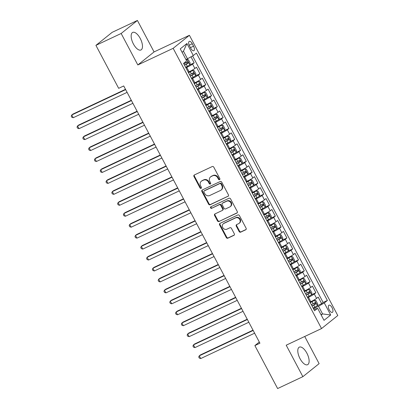 <?xml version="1.0" encoding="UTF-8"?>
<svg xmlns="http://www.w3.org/2000/svg" width="409" height="409" viewBox="0 0 409 409"><rect width="100%" height="100%" fill="white"/><g stroke="black" fill="none" stroke-linecap="round" stroke-linejoin="round"><path stroke-width="0.61" d="M219.526 179.658A0.854 0.762 -128.7 0 0 219.822 178.58L213.779 167.163A1.222 1.089 -128.7 0 0 212.215 166.555L194.377 174.95A1.222 1.089 -128.7 0 0 193.958 176.494L200.001 187.91A0.854 0.762 -128.7 0 0 201.386 187.256L200.604 185.778A3.906 3.487 -128.7 0 1 201.33 181.238A3.906 3.487 -128.7 0 1 201.959 180.844L203.442 180.149A3.906 3.487 -128.7 0 1 208.437 182.092L209.219 183.569A0.854 0.762 -128.7 0 0 210.604 182.915L209.822 181.438A3.906 3.487 -128.7 0 1 210.548 176.898A3.906 3.487 -128.7 0 1 211.172 176.509L212.66 175.809A3.906 3.487 -128.7 0 1 217.654 177.757L218.437 179.234A0.854 0.762 -128.7 0 0 219.526 179.658M306.883 353.177A9.704 4.295 64.8 0 0 299.322 347.144A9.704 4.295 64.8 0 0 300.032 358.667A9.704 4.295 64.8 0 0 307.588 364.705A9.704 4.295 64.8 0 0 306.883 353.177M140.241 38.451A9.704 4.295 64.8 0 0 132.685 32.413A9.704 4.295 64.8 0 0 133.39 43.942A9.704 4.295 64.8 0 0 140.952 49.98A9.704 4.295 64.8 0 0 140.241 38.451M332.057 307.655A3.983 1.764 64.8 0 0 328.954 305.18A3.983 1.764 64.8 0 0 329.245 309.91A3.983 1.764 64.8 0 0 332.343 312.384A3.983 1.764 64.8 0 0 332.057 307.655M239.132 231.535A1.222 1.089 -128.7 0 0 240.691 232.143L245.697 229.792A1.222 1.089 -128.7 0 0 246.121 228.248L239.408 215.569A1.222 1.089 -128.7 0 0 237.849 214.96L220.006 223.36A1.222 1.089 -128.7 0 0 219.587 224.899L226.3 237.578A1.222 1.089 -128.7 0 0 227.859 238.186L233.907 235.339A1.222 1.089 -128.7 0 0 234.326 233.8L231.453 228.375A1.222 1.089 -128.7 0 0 229.894 227.767L226.898 229.178A3.267 2.914 -128.7 0 1 222.9 227.844A3.267 2.914 -128.7 0 1 223.329 223.754A3.267 2.914 -128.7 0 1 223.851 223.426L235.594 217.9A3.267 2.914 -128.7 0 1 239.592 219.229A3.267 2.914 -128.7 0 1 239.163 223.324A3.267 2.914 -128.7 0 1 238.641 223.646L236.683 224.572A1.222 1.089 -128.7 0 0 236.259 226.111L239.132 231.535L239.572 231.187A1.222 1.089 -128.7 0 0 241.131 231.791L246.085 229.459M286.203 345.196L302.864 376.669L277.624 388.55L254.873 345.585L259.925 343.207L123.712 85.951L118.666 88.329L95.916 45.363L121.156 33.482L137.823 64.954L173.16 48.318L321.54 328.565L286.203 345.196M228.007 196.371A1.222 1.089 -128.7 0 0 228.427 194.832L221.714 182.153A1.222 1.089 -128.7 0 0 220.154 181.545L202.317 189.94A1.222 1.089 -128.7 0 0 201.893 191.478L208.605 204.163A1.222 1.089 -128.7 0 0 210.165 204.766L228.36 196.085M230.558 198.861L237.276 211.54A1.222 1.089 -128.7 0 1 236.852 213.079L219.014 221.479A1.222 1.089 -128.7 0 1 217.455 220.87L214.582 215.441A1.222 1.089 -128.7 0 1 215.001 213.902L222.235 210.497A1.222 1.089 -128.7 0 0 222.66 208.953L220.753 205.354A1.222 1.089 -128.7 0 0 219.193 204.745L211.663 208.293A0.854 0.762 -128.7 0 1 210.865 206.79L228.999 198.253A1.222 1.089 -128.7 0 1 230.558 198.861M317.287 305.722L321.673 303.662L318.192 297.092L316.592 298.381L314.27 293.999A4.98 0.47 152.1 0 1 308.478 297.307L307.64 297.701M311.494 294.777L315.876 292.716L312.399 286.147L310.794 287.43L308.478 283.054A4.98 0.47 152.1 0 1 302.68 286.361L301.842 286.755M305.697 283.831L310.078 281.765L306.602 275.201L304.996 276.484L302.68 272.108A4.98 0.47 152.1 0 1 296.883 275.415L296.05 275.809M299.899 272.885L304.281 270.819L300.804 264.25L299.204 265.538L296.883 261.157A4.98 0.47 152.1 0 1 291.085 264.47L290.252 264.863M294.107 261.934L298.488 259.873L295.007 253.304L293.406 254.592L291.085 250.211A4.98 0.47 152.1 0 1 285.293 253.524L284.454 253.912M288.309 250.988L292.691 248.928L289.214 242.358L287.609 243.641L285.293 239.265A4.98 0.47 152.1 0 1 279.495 242.573L278.657 242.966M282.512 240.042L286.893 237.977L283.417 231.412L281.811 232.695L279.495 228.319A4.98 0.47 152.1 0 1 273.698 231.627L272.864 232.021M276.714 229.096L281.095 227.031L277.619 220.466L276.019 221.75L273.698 217.368A4.98 0.47 152.1 0 1 267.905 220.681L267.067 221.075M270.922 218.145L275.303 216.085L271.827 209.515L270.221 210.804L267.9 206.422A4.98 0.47 152.1 0 1 262.108 209.735L261.269 210.129M265.124 207.199L269.505 205.139L266.029 198.569L264.424 199.858L262.108 195.476A4.98 0.47 152.1 0 1 256.31 198.784L255.477 199.178M259.326 196.254L263.708 194.193L260.231 187.624L258.631 188.907L256.31 184.531A4.98 0.47 152.1 0 1 250.512 187.838L249.679 188.232M253.534 185.308L257.915 183.242L254.434 176.678L252.834 177.961L250.512 173.585A4.98 0.47 152.1 0 1 244.72 176.892L243.882 177.286M247.736 174.362L252.118 172.296L248.641 165.727L247.036 167.015L244.72 162.634A4.98 0.47 152.1 0 1 238.922 165.947L238.084 166.34M241.939 163.411L246.32 161.351L242.844 154.781L241.238 156.069L238.922 151.688A4.98 0.47 152.1 0 1 233.125 154.996L232.292 155.389M236.141 152.465L240.523 150.405L237.046 143.835L235.446 145.118L233.125 140.742A4.98 0.47 152.1 0 1 227.332 144.05L226.494 144.443M230.349 141.519L234.73 139.454L231.249 132.889L229.648 134.172L227.327 129.796A4.98 0.47 152.1 0 1 221.535 133.104L220.696 133.498M224.551 130.573L228.933 128.508L225.456 121.943L223.851 123.227L221.535 118.845A4.98 0.47 152.1 0 1 215.737 122.158L214.904 122.552M218.754 119.622L223.135 117.562L219.659 110.992L218.053 112.281L215.737 107.899A4.98 0.47 152.1 0 1 209.94 111.212L209.106 111.606M212.956 108.676L217.343 106.616L213.861 100.047L212.261 101.33L209.94 96.953A4.98 0.47 152.1 0 1 204.147 100.261L203.309 100.655M207.164 97.731L211.545 95.67L208.069 89.101L206.463 90.384L204.147 86.008A4.98 0.47 152.1 0 1 198.35 89.315L197.511 89.709M201.366 86.785L205.747 84.719L202.271 78.155L200.666 79.438L198.35 75.062A4.98 0.47 152.1 0 1 192.552 78.37L191.719 78.763M195.568 75.839L199.95 73.773L196.473 67.204L194.873 68.492A4.98 0.47 152.1 0 1 189.076 71.8L188.237 72.194M316.592 298.381A4.98 0.47 -27.9 0 1 310.794 301.689L309.961 302.082M310.794 287.43A4.98 0.47 -27.9 0 1 304.996 290.743L304.163 291.136M304.996 276.484A4.98 0.47 -27.9 0 1 299.204 279.792L298.365 280.185M299.204 265.538A4.98 0.47 -27.9 0 1 293.406 268.846L292.568 269.24M293.406 254.592A4.98 0.47 -27.9 0 1 287.609 257.9L286.775 258.294M287.609 243.641A4.98 0.47 -27.9 0 1 281.816 246.954L280.978 247.348M281.811 232.695A4.98 0.47 -27.9 0 1 276.019 236.008L275.18 236.402M276.019 221.75A4.98 0.47 -27.9 0 1 270.221 225.057L269.388 225.451M270.221 210.804A4.98 0.47 -27.9 0 1 264.424 214.112L263.59 214.505M264.424 199.858A4.98 0.47 -27.9 0 1 258.631 203.166L257.793 203.559M258.631 188.907A4.98 0.47 -27.9 0 1 252.834 192.22L251.995 192.613M252.834 177.961A4.98 0.47 -27.9 0 1 247.036 181.269L246.203 181.662M247.036 167.015A4.98 0.47 -27.9 0 1 241.244 170.323L240.405 170.717M241.238 156.069A4.98 0.47 -27.9 0 1 235.446 159.377L234.608 159.771M235.446 145.118A4.98 0.47 -27.9 0 1 229.648 148.431L228.81 148.825M229.648 134.172A4.98 0.47 -27.9 0 1 223.851 137.485L223.017 137.879M223.851 123.227A4.98 0.47 -27.9 0 1 218.058 126.534L217.22 126.928M218.053 112.281A4.98 0.47 -27.9 0 1 212.261 115.589L211.422 115.982M212.261 101.33A4.98 0.47 -27.9 0 1 206.463 104.643L205.63 105.036M206.463 90.384A4.98 0.47 -27.9 0 1 200.666 93.697L199.832 94.09M200.666 79.438A4.98 0.47 -27.9 0 1 194.873 82.746L194.035 83.139M189.541 45.941L190.819 48.349A3.855 1.708 64.8 0 0 193.82 50.747A3.855 1.708 64.8 0 0 193.539 46.166L192.266 43.758A3.855 1.708 64.8 0 0 189.26 41.36A3.855 1.708 64.8 0 0 189.541 45.941M173.16 48.318L189.408 35.292L337.788 315.533L321.54 328.565M321.673 303.662L323.141 302.481L327.384 300.487L196.392 53.083L193.314 55.547L185.947 59.596M327.384 300.487L324.306 302.951L330.682 314.991L324.01 320.344L317.635 308.304L314.557 310.768L183.564 63.364L186.642 60.9L180.262 48.86L186.939 43.507L193.314 55.547M189.776 64.888L194.157 62.828L192.552 64.111A4.98 0.47 152.1 0 1 186.76 67.424L185.921 67.817M199.95 73.773L198.35 75.062M205.747 84.719L204.147 86.008M211.545 95.67L209.94 96.953M217.343 106.616L215.737 107.899M223.135 117.562L221.535 118.845M228.933 128.508L227.327 129.796M234.73 139.454L233.125 140.742M240.523 150.405L238.922 151.688M246.32 161.351L244.72 162.634M252.118 172.296L250.512 173.585M257.915 183.242L256.31 184.531M263.708 194.193L262.108 195.476M269.505 205.139L267.9 206.422M275.303 216.085L273.698 217.368M281.095 227.031L279.495 228.319M286.893 237.977L285.293 239.265M292.691 248.928L291.085 250.211M298.488 259.873L296.883 261.157M304.281 270.819L302.68 272.108M310.078 281.765L308.478 283.054M315.876 292.716L314.27 293.999M323.141 302.481L192.608 55.951M194.157 62.828L191.003 56.871M320.999 314.664L322.568 313.923L318.514 306.259L313.437 308.652M187.521 58.86L183.462 51.197L182.087 52.301M137.823 64.954L154.07 51.923L137.409 20.45L121.156 33.482M137.409 20.45L112.168 32.331L95.916 45.363M302.864 376.669L319.117 363.637L304.731 336.474M154.07 51.923L189.408 35.292M259.301 342.031L254.873 345.585M321.193 315.027L322.568 313.923L330.682 314.991M313.882 309.49L317.635 308.304M318.514 306.259L324.306 302.951M183.462 51.197L186.939 43.507M219.843 179.346A0.854 0.762 -128.7 0 1 218.871 178.881L218.089 177.404A3.906 3.487 -128.7 0 0 213.099 175.456L212.66 175.809M210.548 176.898L210.988 176.545A3.906 3.487 -128.7 0 1 211.611 176.156L213.099 175.456M201.33 181.238L201.77 180.885A3.906 3.487 -128.7 0 1 202.394 180.492L203.881 179.796A3.906 3.487 -128.7 0 1 208.876 181.739L209.659 183.217A0.854 0.762 -128.7 0 0 210.63 183.687M194.428 174.924A1.222 1.089 -128.7 0 0 194.398 176.141L200.441 187.557A0.854 0.762 -128.7 0 0 201.412 188.028M202.368 189.914A1.222 1.089 -128.7 0 0 202.332 191.131L209.045 203.81A1.222 1.089 -128.7 0 0 210.604 204.418L228.391 196.044M220.952 183.989A0.854 0.762 -128.7 0 0 219.858 183.559L204.203 190.931A0.854 0.762 -128.7 0 0 203.907 192.01L204.73 193.569A3.906 3.487 -128.7 0 0 209.725 195.512L220.425 190.476A3.906 3.487 -128.7 0 0 221.049 190.088A3.906 3.487 -128.7 0 0 221.775 185.543L220.952 183.989L221.392 183.636A0.854 0.762 -128.7 0 0 220.298 183.206L219.858 183.559M204.065 191.018L204.505 190.666A0.854 0.762 -128.7 0 1 204.643 190.579L220.298 183.206M221.049 190.088L221.489 189.735A3.906 3.487 -128.7 0 0 222.215 185.19L221.775 185.543M221.392 183.636L222.215 185.19M237.24 212.752L219.014 221.479M215.052 213.876A1.222 1.089 -128.7 0 0 215.022 215.093L217.895 220.517A1.222 1.089 -128.7 0 0 219.454 221.126M222.43 210.374L222.869 210.022A1.222 1.089 -128.7 0 0 223.099 208.605L221.192 205.006A1.222 1.089 -128.7 0 0 219.633 204.398L211.663 208.293M210.993 206.729A0.854 0.762 -128.7 0 0 212.102 207.941M229.746 206.964A3.267 2.914 -128.7 0 0 230.267 206.637A3.267 2.914 -128.7 0 0 230.696 202.547A3.267 2.914 -128.7 0 0 226.698 201.213L222.562 203.161A1.222 1.089 -128.7 0 0 222.138 204.704L224.045 208.304A1.222 1.089 -128.7 0 0 225.604 208.912L229.746 206.964M230.267 206.637L230.707 206.284A3.267 2.914 -128.7 0 0 231.136 202.194A3.267 2.914 -128.7 0 0 227.138 200.86L226.698 201.213M222.368 203.283L222.808 202.93A1.222 1.089 -128.7 0 1 223.002 202.808L227.138 200.86M236.734 224.546A1.222 1.089 -128.7 0 0 236.699 225.758L239.572 231.187M239.163 223.324L239.602 222.971A3.267 2.914 -128.7 0 0 240.032 218.876A3.267 2.914 -128.7 0 0 236.034 217.547L235.594 217.9M223.329 223.754L223.769 223.401A3.267 2.914 -128.7 0 1 224.29 223.074L236.034 217.547M220.062 223.334A1.222 1.089 -128.7 0 0 220.027 224.546L226.739 237.225A1.222 1.089 -128.7 0 0 228.299 237.833L234.291 235.011M185.625 67.26L187.358 66.345A3.298 0.312 152.1 0 0 189.848 64.832L190.149 63.032L188.406 59.75L186.949 59.361A3.298 0.312 152.1 0 1 186.121 59.924M186.949 59.361L186.049 59.786M125.502 89.331L72.858 114.111L71.759 114.99L73.206 117.726L127.107 92.357M184.525 65.179L186.253 64.264A3.298 0.312 -27.9 0 0 188.293 63.078L187.598 61.764A3.298 0.312 152.1 0 1 185.558 62.95L183.83 63.865M186.146 62.444C187.061 62.449 187.291 62.889 186.841 63.758L184.454 65.046M125.655 89.622L71.759 114.99L71.212 116.166L71.79 117.26L73.206 117.726M191.422 78.206L193.15 77.291A3.298 0.312 152.1 0 0 195.645 75.777L195.942 73.983L194.203 70.696L192.746 70.307A3.298 0.312 152.1 0 1 190.257 71.815L188.523 72.736M192.746 70.307L188.452 72.597M131.299 100.277L78.651 125.057L77.557 125.936L79.003 128.677L132.899 103.303M190.323 76.125L192.051 75.21A3.298 0.312 -27.9 0 0 194.091 74.024L193.396 72.71A3.298 0.312 152.1 0 1 191.356 73.896L189.628 74.811M191.939 73.395C192.854 73.395 193.089 73.835 192.634 74.704L190.251 75.992M131.453 100.568L77.557 125.936L77.004 127.112L77.587 128.206L79.003 128.677M197.22 89.152L198.948 88.237A3.298 0.312 152.1 0 0 201.438 86.728L201.739 84.929L200.001 81.642L198.544 81.253A3.298 0.312 152.1 0 1 196.049 82.761L194.321 83.681M198.544 81.253L194.249 83.543M137.097 111.222L84.448 136.003L83.349 136.887L84.801 139.622L138.697 114.254M196.115 87.076L197.849 86.156A3.298 0.312 -27.9 0 0 199.883 84.97L199.188 83.656A3.298 0.312 152.1 0 1 197.153 84.842L195.42 85.762M197.736 84.341C198.651 84.346 198.881 84.781 198.431 85.655L196.044 86.938M137.25 111.514L83.349 136.887L82.802 138.058L83.38 139.157L84.801 139.622M203.017 100.103L204.745 99.182A3.298 0.312 152.1 0 0 207.235 97.674L207.537 95.875L205.799 92.592L204.336 92.199A3.298 0.312 152.1 0 1 201.847 93.712L200.119 94.627M204.336 92.199L200.047 94.489M142.889 122.173L90.246 146.954L89.147 147.833L90.593 150.568L144.495 125.2M201.913 98.022L203.641 97.102A3.298 0.312 -27.9 0 0 205.681 95.916L204.986 94.602A3.298 0.312 152.1 0 1 202.946 95.788L201.218 96.708M203.534 95.287C204.449 95.292 204.679 95.732 204.229 96.601L201.841 97.884M143.043 122.465L89.147 147.833L88.6 149.009L89.177 150.103L90.593 150.568M208.81 111.049L210.543 110.128A3.298 0.312 152.1 0 0 213.033 108.62L213.329 106.821L211.591 103.538L210.134 103.15A3.298 0.312 152.1 0 1 207.644 104.658L205.911 105.573M210.134 103.15L205.839 105.44M148.687 133.119L96.043 157.9L94.944 158.779L96.391 161.514L150.292 136.146M207.711 108.968L209.439 108.053A3.298 0.312 -27.9 0 0 211.479 106.861L210.783 105.548A3.298 0.312 152.1 0 1 208.743 106.739L207.015 107.654M209.331 106.233C210.246 106.238 210.477 106.677 210.027 107.547L207.639 108.83M148.84 133.411L94.944 158.779L94.397 159.955L94.975 161.049L96.391 161.514M214.607 121.994L216.335 121.079A3.298 0.312 152.1 0 0 218.83 119.566L219.127 117.766L217.389 114.484L215.932 114.096A3.298 0.312 152.1 0 1 213.437 115.604L211.709 116.519M215.932 114.096L211.637 116.386M154.484 144.065L101.836 168.845L100.737 169.725L102.189 172.465L156.085 147.092M213.508 119.914L215.236 118.999A3.298 0.312 -27.9 0 0 217.271 117.812L216.576 116.499A3.298 0.312 152.1 0 1 214.541 117.685L212.813 118.6M215.124 117.178C216.039 117.184 216.274 117.623 215.819 118.492L213.437 119.781M154.638 144.357L100.737 169.725L100.19 170.901L100.772 171.995L102.189 172.465M220.405 132.94L222.133 132.025A3.298 0.312 152.1 0 0 224.623 130.517L224.924 128.717L223.186 125.43L221.729 125.042A3.298 0.312 152.1 0 1 219.234 126.55L217.506 127.47M221.729 125.042L217.435 127.332M160.277 155.011L107.633 179.791L106.534 180.676L107.986 183.411L161.882 158.043M219.301 130.86L221.034 129.944A3.298 0.312 -27.9 0 0 223.069 128.758L222.373 127.444A3.298 0.312 152.1 0 1 220.339 128.63L218.605 129.546M220.921 128.129C221.836 128.135 222.067 128.569 221.617 129.443L219.229 130.727M160.435 155.302L106.534 180.676L105.987 181.847L106.565 182.941L107.986 183.411M226.197 143.886L227.931 142.971A3.298 0.312 152.1 0 0 230.42 141.463L230.722 139.663L228.984 136.376L227.522 135.987A3.298 0.312 152.1 0 1 225.032 137.496L223.304 138.416M227.522 135.987L223.232 138.278M166.074 165.962L113.431 190.742L112.332 191.622L113.779 194.357L167.68 168.989M225.098 141.811L226.826 140.89A3.298 0.312 -27.9 0 0 228.866 139.704L228.171 138.39A3.298 0.312 152.1 0 1 226.131 139.576L224.403 140.497M226.719 139.075C227.634 139.08 227.864 139.515 227.414 140.389L225.027 141.672M166.228 166.248L112.332 191.622L111.785 192.797L112.363 193.892L113.779 194.357M231.995 154.837L233.723 153.917A3.298 0.312 152.1 0 0 236.218 152.409L236.514 150.609L234.776 147.327L233.319 146.933A3.298 0.312 152.1 0 1 230.829 148.447L229.096 149.362M233.319 146.933L229.025 149.229M171.872 176.908L119.223 201.688L118.129 202.567L119.576 205.303L173.472 179.934M230.896 152.756L232.624 151.836A3.298 0.312 -27.9 0 0 234.664 150.65L233.968 149.336A3.298 0.312 152.1 0 1 231.929 150.527L230.201 151.442M232.511 150.021C233.427 150.026 233.662 150.466 233.207 151.335L230.824 152.618M172.025 177.199L118.129 202.567L117.577 203.743L118.16 204.837L119.576 205.303M237.793 165.783L239.521 164.868A3.298 0.312 152.1 0 0 242.016 163.355L242.312 161.555L240.574 158.273L239.117 157.884A3.298 0.312 152.1 0 1 236.622 159.392L234.894 160.308M239.117 157.884L234.822 160.175M177.67 187.854L125.021 212.634L123.922 213.513L125.374 216.254L179.27 190.88M236.688 163.702L238.421 162.787A3.298 0.312 -27.9 0 0 240.456 161.601L239.761 160.287A3.298 0.312 152.1 0 1 237.726 161.473L235.993 162.388M238.309 160.967C239.224 160.972 239.459 161.412 239.004 162.281L236.617 163.569M177.823 188.145L123.922 213.513L123.375 214.689L123.953 215.783L125.374 216.254M243.59 176.729L245.318 175.814A3.298 0.312 152.1 0 0 247.808 174.3L248.11 172.506L246.371 169.219L244.909 168.83A3.298 0.312 152.1 0 1 242.419 170.338L240.691 171.259M244.909 168.83L240.62 171.12M183.462 198.8L130.819 223.58L129.719 224.459L131.171 227.199L185.067 201.826M242.486 174.648L244.219 173.733A3.298 0.312 -27.9 0 0 246.254 172.547L245.558 171.233A3.298 0.312 152.1 0 1 243.519 172.419L241.791 173.334M244.107 171.918C245.022 171.918 245.252 172.358 244.802 173.232L242.414 174.515M183.615 199.091L129.719 224.459L129.172 225.635L129.75 226.729L131.171 227.199M249.383 187.675L251.116 186.76A3.298 0.312 152.1 0 0 253.606 185.251L253.907 183.452L252.164 180.164L250.707 179.776A3.298 0.312 152.1 0 1 248.217 181.284L246.484 182.204M250.707 179.776L246.412 182.066M189.26 209.745L136.616 234.526L135.517 235.41L136.964 238.145L190.865 212.777M248.283 185.599L250.011 184.679A3.298 0.312 -27.9 0 0 252.051 183.493L251.356 182.179A3.298 0.312 152.1 0 1 249.316 183.365L247.588 184.285M249.904 182.864C250.819 182.869 251.049 183.304 250.599 184.178L248.212 185.461M189.413 210.037L135.517 235.41L134.97 236.581L135.548 237.68L136.964 238.145M255.18 198.626L256.908 197.705A3.298 0.312 152.1 0 0 259.403 196.197L259.7 194.398L257.961 191.115L256.504 190.722A3.298 0.312 152.1 0 1 254.015 192.235L252.281 193.15M256.504 190.722L252.21 193.012M195.057 220.696L142.409 245.477L141.315 246.356L142.761 249.091L196.657 223.723M254.081 196.545L255.809 195.625A3.298 0.312 -27.9 0 0 257.849 194.439L257.149 193.125A3.298 0.312 152.1 0 1 255.114 194.311L253.386 195.231M255.697 193.81C256.612 193.815 256.847 194.255 256.392 195.124L254.009 196.407M195.211 220.988L141.315 246.356L140.762 247.532L141.345 248.626L142.761 249.091M260.978 209.572L262.706 208.651A3.298 0.312 152.1 0 0 265.196 207.143L265.497 205.344L263.759 202.061L262.302 201.673A3.298 0.312 152.1 0 1 259.807 203.181L258.079 204.096M262.302 201.673L258.007 203.963M200.85 231.642L148.206 256.423L147.107 257.302L148.559 260.037L202.455 234.669M259.873 207.491L261.607 206.576A3.298 0.312 -27.9 0 0 263.641 205.384L262.946 204.071A3.298 0.312 152.1 0 1 260.911 205.262L259.178 206.177M261.494 204.756C262.409 204.761 262.639 205.2 262.189 206.07L259.802 207.353M201.008 231.934L147.107 257.302L146.56 258.478L147.138 259.572L148.559 260.037M266.77 220.517L268.503 219.602A3.298 0.312 152.1 0 0 270.993 218.089L271.295 216.289L269.557 213.007L268.094 212.619A3.298 0.312 152.1 0 1 265.605 214.127L263.877 215.042M268.094 212.619L263.805 214.909M206.647 242.588L154.004 267.368L152.905 268.248L154.351 270.988L208.253 245.615M265.671 218.437L267.399 217.522A3.298 0.312 -27.9 0 0 269.439 216.335L268.744 215.022A3.298 0.312 152.1 0 1 266.704 216.208L264.976 217.123M267.292 215.701C268.207 215.707 268.437 216.146 267.987 217.015L265.599 218.304M206.801 242.88L152.905 268.248L152.358 269.424L152.935 270.518L154.351 270.988M272.568 231.463L274.301 230.548A3.298 0.312 152.1 0 0 276.791 229.04L277.087 227.24L275.349 223.953L273.892 223.565A3.298 0.312 152.1 0 1 271.402 225.073L269.669 225.993M273.892 223.565L269.597 225.855M212.445 253.534L159.796 278.314L158.702 279.199L160.149 281.934L214.045 256.566M271.469 229.383L273.197 228.467A3.298 0.312 -27.9 0 0 275.237 227.281L274.541 225.967A3.298 0.312 152.1 0 1 272.501 227.153L270.773 228.069M273.084 226.652C274.004 226.658 274.234 227.092 273.785 227.966L271.397 229.25M212.598 253.825L158.702 279.199L158.15 280.369L158.733 281.464L160.149 281.934M278.365 242.409L280.093 241.494A3.298 0.312 152.1 0 0 282.588 239.986L282.885 238.186L281.147 234.904L279.69 234.51A3.298 0.312 152.1 0 1 277.195 236.024L275.467 236.939M279.69 234.51L275.395 236.801M218.242 264.485L165.594 289.265L164.495 290.145L165.947 292.88L219.843 267.512M277.261 240.334L278.994 239.413A3.298 0.312 -27.9 0 0 281.029 238.227L280.334 236.913A3.298 0.312 152.1 0 1 278.299 238.099L276.566 239.02M278.882 237.598C279.797 237.603 280.032 238.038 279.577 238.912L277.19 240.195M218.396 264.771L164.495 290.145L163.948 291.32L164.53 292.415L165.947 292.88M284.163 253.36L285.891 252.44A3.298 0.312 152.1 0 0 288.381 250.932L288.682 249.132L286.944 245.85L285.482 245.456A3.298 0.312 152.1 0 1 282.992 246.97L281.264 247.885M285.482 245.456L281.193 247.752M224.035 275.431L171.391 300.211L170.292 301.09L171.744 303.826L225.64 278.457M283.059 251.279L284.792 250.364A3.298 0.312 -27.9 0 0 286.827 249.173L286.131 247.859A3.298 0.312 152.1 0 1 284.097 249.05L282.363 249.965M284.679 248.544C285.594 248.549 285.825 248.989 285.375 249.858L282.987 251.141M224.188 275.722L170.292 301.09L169.745 302.266L170.323 303.36L171.744 303.826M289.955 264.306L291.689 263.391A3.298 0.312 152.1 0 0 294.178 261.878L294.48 260.078L292.737 256.796L291.28 256.407A3.298 0.312 152.1 0 1 288.79 257.915L287.057 258.831M291.28 256.407L286.985 258.698M229.832 286.377L177.189 311.157L176.09 312.036L177.537 314.777L231.438 289.403M288.856 262.225L290.584 261.31A3.298 0.312 -27.9 0 0 292.624 260.124L291.929 258.81A3.298 0.312 152.1 0 1 289.889 259.996L288.161 260.911M290.477 259.49C291.392 259.495 291.622 259.935 291.172 260.804L288.785 262.092M229.986 286.668L176.09 312.036L175.543 313.212L176.121 314.306L177.537 314.777M295.753 275.252L297.481 274.337A3.298 0.312 152.1 0 0 299.976 272.823L300.272 271.029L298.534 267.742L297.077 267.353A3.298 0.312 152.1 0 1 294.587 268.861L292.854 269.782M297.077 267.353L292.783 269.643M235.63 297.323L182.981 322.103L181.887 322.982L183.334 325.722L237.23 300.349M294.654 273.171L296.382 272.256A3.298 0.312 -27.9 0 0 298.422 271.07L297.726 269.756A3.298 0.312 152.1 0 1 295.687 270.942L293.959 271.857M296.269 270.441C297.185 270.441 297.42 270.881 296.965 271.755L294.582 273.038M235.783 297.614L181.887 322.982L181.335 324.158L181.918 325.252L183.334 325.722M301.551 286.198L303.279 285.283A3.298 0.312 152.1 0 0 305.768 283.774L306.07 281.975L304.332 278.687L302.875 278.299A3.298 0.312 152.1 0 1 300.38 279.807L298.652 280.727M302.875 278.299L298.58 280.589M241.422 308.268L188.779 333.049L187.68 333.933L189.132 336.668L243.028 311.3M300.446 284.122L302.179 283.202A3.298 0.312 -27.9 0 0 304.214 282.016L303.519 280.702A3.298 0.312 152.1 0 1 301.484 281.888L299.751 282.808M302.067 281.387C302.982 281.392 303.212 281.827 302.762 282.701L300.375 283.984M241.581 308.56L187.68 333.933L187.133 335.104L187.711 336.203L189.132 336.668M307.343 297.149L309.076 296.228A3.298 0.312 152.1 0 0 311.566 294.72L311.868 292.921L310.129 289.638L308.667 289.245A3.298 0.312 152.1 0 1 306.177 290.758L304.449 291.673M308.667 289.245L304.378 291.535M247.22 319.219L194.577 344L193.477 344.879L194.924 347.614L248.825 322.246M306.244 295.068L307.972 294.148A3.298 0.312 -27.9 0 0 310.012 292.962L309.316 291.648A3.298 0.312 152.1 0 1 307.277 292.834L305.549 293.754M307.865 292.333C308.78 292.338 309.01 292.778 308.56 293.647L306.172 294.93M247.373 319.511L193.477 344.879L192.93 346.055L193.508 347.149L194.924 347.614M313.141 308.095L314.874 307.174A3.298 0.312 152.1 0 0 317.364 305.666L317.66 303.867L315.922 300.584L314.465 300.196A3.298 0.312 152.1 0 1 311.975 301.704L310.242 302.619M314.465 300.196L310.17 302.486M253.018 330.165L200.374 354.946L199.275 355.825L200.722 358.56L254.618 333.192M312.041 306.014L313.769 305.099A3.298 0.312 -27.9 0 0 315.809 303.907L315.114 302.594A3.298 0.312 152.1 0 1 313.074 303.785L311.346 304.7M313.662 303.279C314.577 303.284 314.807 303.723 314.357 304.593L311.97 305.876M253.171 330.457L199.275 355.825L198.723 357.001L199.306 358.095L200.722 358.56M310.794 301.689L308.478 297.307M304.996 290.743L302.68 286.361M299.204 279.792L296.883 275.415M293.406 268.846L291.085 264.47M287.609 257.9L285.293 253.524M281.816 246.954L279.495 242.573M276.019 236.008L273.698 231.627M270.221 225.057L267.905 220.681M264.424 214.112L262.108 209.735M258.631 203.166L256.31 198.784M252.834 192.22L250.512 187.838M247.036 181.269L244.72 176.892M241.244 170.323L238.922 165.947M235.446 159.377L233.125 154.996M229.648 148.431L227.332 144.05M223.851 137.485L221.535 133.104M218.058 126.534L215.737 122.158M212.261 115.589L209.94 111.212M206.463 104.643L204.147 100.261M200.666 93.697L198.35 89.315M194.873 82.746L192.552 78.37M189.076 71.8L186.76 67.424M194.873 68.492L192.552 64.111M189.193 45.205L192.266 43.758M190.436 47.628L193.539 46.166M218.089 177.404L217.654 177.757M211.611 176.156L211.172 176.509M209.659 183.217L209.219 183.569M208.876 181.739L208.437 182.092M203.881 179.796L203.442 180.149M202.394 180.492L201.959 180.844M200.441 187.557L200.001 187.91M194.398 176.141L193.958 176.494M218.871 178.881L218.437 179.234M210.604 204.418L210.165 204.766M209.045 203.81L208.605 204.163M202.332 191.131L201.893 191.478M204.643 190.579L204.203 190.931M237.21 212.792L236.852 213.079M217.895 220.517L217.455 220.87M215.022 215.093L214.582 215.441M223.099 208.605L222.66 208.953M221.192 205.006L220.753 205.354M219.633 204.398L219.193 204.745M223.002 202.808L222.562 203.161M236.699 225.758L236.259 226.111M224.29 223.074L223.851 223.426M234.26 235.052L233.907 235.339M228.299 237.833L227.859 238.186M226.739 237.225L226.3 237.578M220.027 224.546L219.587 224.899M246.054 229.505L245.697 229.792M241.131 231.791L240.691 232.143M189.858 64.786L186.985 59.366M185.558 62.95L185.119 62.117M187.358 66.345L186.253 64.264M186.841 63.758L188.293 63.078M195.65 75.737L192.782 70.317M191.356 73.896L190.257 71.815M193.15 77.291L192.051 75.21M192.634 74.704L194.091 74.024M201.448 86.682L198.58 81.263M197.153 84.842L196.049 82.761M198.948 88.237L197.849 86.156M198.431 85.655L199.883 84.97M207.245 97.628L204.377 92.209M202.946 95.788L201.847 93.712M204.745 99.182L203.641 97.102M204.229 96.601L205.681 95.916M213.038 108.574L210.17 103.155M208.743 106.739L207.644 104.658M210.543 110.128L209.439 108.053M210.027 107.547L211.479 106.861M218.835 119.525L215.967 114.106M214.541 117.685L213.437 115.604M216.335 121.079L215.236 118.999M215.819 118.492L217.271 117.812M224.633 130.471L221.765 125.052M220.339 128.63L219.234 126.55M222.133 132.025L221.034 129.944M221.617 129.443L223.069 128.758M230.431 141.417L227.557 135.998M226.131 139.576L225.032 137.496M227.931 142.971L226.826 140.89M227.414 140.389L228.866 139.704M236.223 152.363L233.355 146.943M231.929 150.527L230.829 148.447M233.723 153.917L232.624 151.836M233.207 151.335L234.664 150.65M242.021 163.309L239.153 157.889M237.726 161.473L236.622 159.392M239.521 164.868L238.421 162.787M239.004 162.281L240.456 161.601M247.818 174.26L244.95 168.84M243.519 172.419L242.419 170.338M245.318 175.814L244.219 173.733M244.802 173.232L246.254 172.547M253.616 185.205L250.743 179.786M249.316 183.365L248.217 181.284M251.116 186.76L250.011 184.679M250.599 184.178L252.051 183.493M259.408 196.151L256.54 190.732M255.114 194.311L254.015 192.235M256.908 197.705L255.809 195.625M256.392 195.124L257.849 194.439M265.206 207.097L262.338 201.678M260.911 205.262L259.807 203.181M262.706 208.651L261.607 206.576M262.189 206.07L263.641 205.384M271.003 218.048L268.13 212.629M266.704 216.208L265.605 214.127M268.503 219.602L267.399 217.522M267.987 217.015L269.439 216.335M276.796 228.994L273.928 223.575M272.501 227.153L271.402 225.073M274.301 230.548L273.197 228.467M273.785 227.966L275.237 227.281M282.593 239.94L279.725 234.521M278.299 238.099L277.195 236.024M280.093 241.494L278.994 239.413M279.577 238.912L281.029 238.227M288.391 250.886L285.523 245.466M284.097 249.05L282.992 246.97M285.891 252.44L284.792 250.364M285.375 249.858L286.827 249.173M294.189 261.832L291.315 256.417M289.889 259.996L288.79 257.915M291.689 263.391L290.584 261.31M291.172 260.804L292.624 260.124M299.981 272.783L297.113 267.363M295.687 270.942L294.587 268.861M297.481 274.337L296.382 272.256M296.965 271.755L298.422 271.07M305.779 283.728L302.911 278.309M301.484 281.888L300.38 279.807M303.279 285.283L302.179 283.202M302.762 282.701L304.214 282.016M311.576 294.674L308.708 289.255M307.277 292.834L306.177 290.758M309.076 296.228L307.972 294.148M308.56 293.647L310.012 292.962M317.369 305.62L314.501 300.201M313.074 303.785L311.975 301.704M314.874 307.174L313.769 305.099M314.357 304.593L315.809 303.907"/></g></svg>
